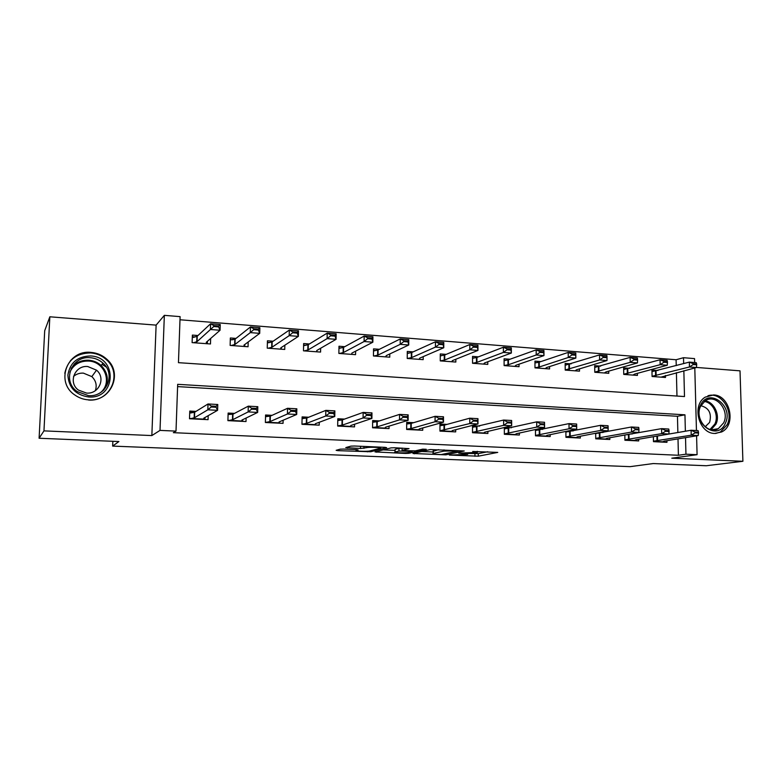 <?xml version="1.0" encoding="UTF-8"?>
<svg xmlns="http://www.w3.org/2000/svg" width="782" height="782" viewBox="0 0 782 782"><rect width="100%" height="100%" fill="white"/><g stroke="black" fill="none" stroke-linecap="round" stroke-linejoin="round"><path stroke-width="1.17" d="M449.337 455.065L478.281 456.189L497.743 452.407L472.68 451.478C476.825 451.693 478.34 452.006 477.245 452.426L458.692 453.12L462.915 453.482C467.001 453.687 468.516 454 467.46 454.401L449.337 455.065M88.698 399.876C110.761 401.948 123.361 373.454 106.978 359.378C102.481 355.224 97.115 352.897 90.907 352.389C67.428 349.583 54.906 381.909 74.779 394.959C78.943 397.921 83.576 399.563 88.698 399.876M714.68 433.463L721.6 431.967C736.654 425.154 730.114 395.145 713.585 394.939L705.296 397.1C691.415 405.008 698.766 433.56 714.68 433.463M343.523 449.063L340.15 449.181L336.133 450.324L337.873 450.647L370.717 451.752L386.65 447.675L384.988 447.333L354.363 446.014L350.893 446.141L345.752 447.597L360.502 448.487L366.543 447.666C369.231 446.845 383.649 447.451 380.287 448.242L369.866 450.931C367.266 451.703 353.298 451.126 356.445 450.373L358.088 449.933L356.397 449.601L343.523 449.063M363.913 448.369L363.943 446.434L363.913 448.369M39.1 438.252L44.701 330.698L49.843 316.798L43.958 430.872L39.1 438.252L118.893 441.547L112.647 446.102L630.145 466.649L653.185 463.56L706.254 465.749L742.9 461.282L671.806 458.193L697.085 454.694L685.941 454.195L678.405 455.261L173.35 432.671L176.009 431.117L160.007 430.393L164.347 315.351L180.104 316.632L178.452 362.672L684.494 396.552L683.849 370.756M43.958 430.872L151.845 435.574L160.007 430.393M412.964 453.492L445.818 454.85L464.244 450.979L430.266 449.552L412.964 453.492M405.418 453.433L375.037 451.928L391.108 447.871L394.597 447.744L409.025 448.633L402.065 450.305L403.649 450.627L415.35 450.862L422.72 449.142L426.249 449.288L408.751 453.316L405.418 453.433L405.428 452.807M742.9 461.282L740.016 370.844L696.41 367.432M678.405 455.261L678.004 438.878M677.857 432.534L677.456 416.278L177.602 386.601M666.929 440.696L666.968 442.319L653.469 441.654L653.361 436.698M632.218 434L630.732 433.922M638.669 439.24L638.698 440.931L624.916 440.246L624.828 435.007M603.02 432.485L600.312 432.348M609.804 437.754L609.823 439.504L595.747 438.81L595.669 433.248M573.177 430.941L569.188 430.735M580.312 436.229L580.332 438.047L565.943 437.334L565.885 431.42M542.669 429.357L537.361 429.083M550.176 434.665L550.196 436.561L535.484 435.828L535.445 429.504M511.487 427.744L504.781 427.392M519.375 433.062L519.385 435.036L504.351 434.293L504.331 427.5M479.601 426.092L472.524 425.721L472.514 432.72L487.89 433.482L487.88 431.41M446.981 424.401L439.983 424.04L439.953 431.117L455.681 431.889L455.681 429.709M413.61 422.671L406.708 422.319L406.65 429.465L422.73 430.266L422.749 427.95M379.466 420.902L372.652 420.55L372.564 427.783L389.025 428.595L389.045 426.131M344.5 419.093L337.795 418.741L337.677 426.063L354.529 426.894L354.559 424.255M308.704 417.236L302.116 416.894L301.96 424.303L319.212 425.154L319.261 422.29M272.048 415.34L265.567 414.998L265.381 422.495L283.045 423.365L283.123 420.227M234.483 413.385L228.129 413.062L227.904 420.648L246.007 421.537L246.105 418.038M195.989 411.391L189.772 411.068L189.508 418.751L208.061 419.66L208.188 415.682M676.235 365.614L676.088 359.749L179.987 319.77M676.968 396.054L676.401 372.662M657.955 370.492L651.944 370.033L652.08 376.494L665.482 377.481L665.433 375.487M629.618 368.332L623.625 367.882L623.743 374.412L637.418 375.419L637.379 373.337M600.674 366.132L594.691 365.683L594.789 372.271L608.767 373.307L608.728 371.137M571.114 363.884L565.142 363.435L565.22 370.101L579.491 371.147L579.462 368.889M540.9 361.587L534.947 361.137L534.996 367.872L549.59 368.948L549.56 366.572M510.02 359.241L504.087 358.791L504.116 365.595L519.023 366.699L519.013 364.197M478.447 356.846L472.543 356.397L472.543 363.278L487.782 364.392L487.782 361.753M446.16 354.383L440.286 353.943L440.256 360.893L455.838 362.046L455.847 359.241M413.14 351.871L407.285 351.431L407.227 358.469L423.17 359.642L423.189 356.641M379.348 349.31L373.532 348.86L373.444 355.976L389.759 357.178L389.788 353.953M344.774 346.68L338.987 346.24L338.87 353.435L355.566 354.657L355.615 351.167M309.379 343.982L303.631 343.552L303.484 350.825L320.571 352.086L320.64 348.264M273.143 341.226L267.434 340.796L267.248 348.156L284.746 349.446L284.844 345.204M236.017 338.411L230.348 337.98L230.133 345.419L248.06 346.749L248.187 341.969M197.983 335.517L192.372 335.087L192.108 342.624L210.475 343.972L210.651 338.469M112.852 441.292L112.647 446.102M151.845 435.574L156.117 325.117L49.843 316.798M156.117 325.117L164.347 315.351M676.088 359.749L683.517 357.706L694.543 358.606L694.651 362.545M685.364 431.234L684.954 414.812L177.68 384.324L176.009 431.117M685.941 454.195L685.531 437.646M694.797 367.941L696.449 430.54M696.586 435.828L697.085 454.694M683.663 363.63L683.517 357.706M677.456 416.278L684.954 414.812M74.407 363.738L79.911 362.389M72.462 358.527L73.616 357.99M83.175 353.513L85.023 352.653M467.46 453.423L478.281 453.628L487.724 451.752M421.733 451.497L433.111 451.976M441.253 454.557L458.633 450.872L444.01 451.097L433.111 453.482C432.055 453.892 433.629 454.205 437.822 454.42L441.253 454.557M433.12 451.331L438.565 449.64M395.096 450.373L383.18 449.875M395.164 451.967L395.086 451.986C392.036 452.719 405.457 453.247 408.233 452.514L412.173 451.595L410.618 451.282L398.957 451.058L395.164 451.967L395.106 449.738M402.085 448.242L398.976 448.379L398.957 451.058M395.184 449.318L398.976 448.379M651.973 371.421L652.999 371.489M660.966 377.149L696.4 367.53L689.46 366.983L652.08 376.289M693.214 364.549L696.694 364.823L696.674 364.011L693.194 363.738L693.214 364.549L689.46 366.983L689.333 362.115L651.983 371.646M693.194 363.738L689.333 362.115L696.263 362.672L696.674 364.011M696.4 367.53L696.694 364.823M698.512 433.062L698.492 432.231L694.993 432.045L695.012 432.876L698.512 433.062L698.209 435.564L664.319 441.116L662.031 442.084M653.459 441.195L691.22 435.193L691.092 430.247L698.082 430.628L698.492 432.231M656.284 436.2L691.092 430.247L694.993 432.045M698.209 435.564L691.22 435.193L695.012 432.876M623.645 369.28L624.769 369.358M632.961 375.086L634.701 374.06L667.261 365.243L660.164 364.695L623.733 374.216M663.908 362.222L667.457 362.506L667.437 361.685L663.889 361.401L663.908 362.222L660.164 364.695L660.057 359.769L623.655 369.534M663.889 361.401L660.057 359.769L667.144 360.336L667.437 361.685M667.261 365.243L667.457 362.506M594.721 367.09L595.933 367.188M604.349 372.985L605.952 371.929L637.467 362.916L630.214 362.349L594.789 372.115M633.938 359.847L637.574 360.14L637.555 359.309L633.928 359.016L633.938 359.847L630.214 362.349L630.126 357.374L594.721 367.384M633.928 359.016L630.126 357.374L637.369 357.951L637.555 359.309M637.467 362.916L637.574 360.14M565.161 364.862L566.481 364.959M575.132 370.824L576.588 369.759L607.008 360.531L599.589 359.955L565.22 369.964M603.293 357.423L607.008 357.716L606.998 356.875L603.284 356.582L603.293 357.423L599.589 359.955L599.511 354.92L565.161 365.184M603.284 356.582L599.511 354.92L606.92 355.517L606.998 356.875M607.008 360.531L607.008 357.716M628.034 434.704L626.802 434.645M669.06 431.488L669.04 430.647L665.462 430.462L665.482 431.293L669.06 431.488L668.845 434.02L635.962 439.709L633.85 440.686M624.906 439.797L661.709 433.648L661.592 428.644L668.737 429.035L669.04 430.647M624.828 435.036L661.592 428.644L665.462 430.462M668.845 434.02L661.709 433.648L665.482 431.293M598.953 433.208L596.51 433.081M638.943 429.875L638.923 429.035L635.258 428.839L635.277 429.68L638.943 429.875L638.826 432.446L606.754 438.321L605.063 439.269M595.747 438.37L631.524 432.065L631.426 427.001L638.728 427.402L638.923 429.035M595.669 433.56L631.426 427.001L635.258 428.839M638.826 432.446L631.524 432.065L635.277 429.68M569.237 431.684L565.885 431.508M608.132 428.223L608.113 427.373L604.369 427.177L604.388 428.028L608.132 428.223L608.122 430.833L577.399 436.796L575.65 437.812M565.943 436.903L600.644 430.442L600.566 425.32L608.044 425.731L608.113 427.373M565.885 432.055L600.566 425.32L604.369 427.177M608.122 430.833L600.644 430.442L604.388 428.028M534.956 362.574L536.393 362.692M571.945 354.93L575.748 355.233L575.738 354.383L571.935 354.08L571.945 354.93L568.26 357.501L568.201 352.408L575.787 353.024L575.845 358.088L568.26 357.501L539.277 366.993L534.996 367.775M571.935 354.08L568.201 352.408L539.238 362.144L534.966 362.946M545.289 368.635L546.579 367.54L575.845 358.088L575.748 355.233M575.738 354.383L575.787 353.024M538.876 430.12L535.445 429.944M535.484 435.418L569.061 428.78L569.003 423.609L576.647 424.02L576.705 429.181L546.989 435.33L545.601 436.327M572.776 426.337L576.608 426.542L576.598 425.682L572.766 425.476L572.776 426.337L569.061 428.78L576.705 429.181L576.608 426.542M535.445 430.511L569.003 423.609L572.766 425.476M576.647 424.02L576.598 425.682M700.496 405.281C708.541 386.963 734.278 406.005 725.295 423.404C717.553 441.898 691.288 422.935 700.496 405.281M723.633 422.876C730.144 410.56 715.804 393.268 705.247 400.824L700.682 406.112C694.269 418.028 707.7 435.183 718.287 428.702L723.633 422.876M705.149 426.796L709.606 422.397C711.874 413.395 708.971 407.833 700.877 405.721M715.598 433.482L720.359 432.045L727.123 424.743C734.132 411.312 721.014 391.401 707.935 395.76M88.601 396.973C75.6 394.939 68.699 387.647 67.887 375.096C69.921 362.75 77.457 356.377 90.507 355.957C117.945 356.807 116.147 399.358 88.601 396.973M90.272 357.716C71.641 355.536 61.622 381.039 77.213 391.567L88.513 395.643C106.244 397.354 116.313 374.304 102.96 363.122C99.382 359.896 95.15 358.097 90.272 357.716M73.547 376.386C76.353 374.031 79.627 372.946 83.381 373.122L91.836 376.611C95.981 380.668 97.144 385.36 95.326 390.677M87.77 366.533C74.818 365.077 67.79 382.672 78.474 390.101L86.538 393.072C99.031 394.304 106.088 377.931 96.518 370.169L87.77 366.533M88.571 400.032C110.409 401.987 122.794 373.786 106.577 359.857C102.119 355.742 96.802 353.435 90.644 352.936C76.372 353.151 67.751 359.935 64.789 373.297M106.929 383.141L106.508 380.521M106.225 367.002L102.892 364.901M71.24 360.072L70.585 360.385M79.383 362.604L74.182 363.982M504.097 360.248L505.631 360.365M539.863 352.389L543.754 352.692L543.744 351.841L539.863 351.529L539.863 352.389L536.208 354.989L536.169 349.847L543.92 350.463L543.969 355.595L536.208 354.989L508.447 364.715L504.116 365.526M539.863 351.529L536.169 349.847L508.427 359.808L504.097 360.649M514.781 366.387L515.915 365.262L543.969 355.595L543.754 352.692M543.744 351.841L543.92 350.463M472.543 357.863L474.195 357.99M507.029 349.789L511.017 350.101L511.008 349.231L507.029 348.919L507.029 349.789L503.403 352.418L503.383 347.218L511.32 347.853L511.34 353.044L503.403 352.418L476.932 362.379L472.543 363.249M507.029 348.919L503.383 347.218L476.932 357.423L472.543 358.312M483.608 364.089L484.566 362.946L511.34 353.044L511.017 350.101M511.008 349.231L511.32 347.853M440.276 355.429L442.055 355.566M473.423 347.12L477.499 347.443L477.499 346.563L473.423 346.24L473.423 347.12L469.816 349.789L469.816 344.53L477.949 345.185L477.949 350.434L469.816 349.789L444.714 359.994L440.305 360.903M473.423 346.24L469.816 344.53L444.733 354.979L440.276 355.927M451.732 361.743L452.446 360.6L477.949 350.434L477.499 347.443M477.499 346.563L477.949 345.185M407.275 352.936L409.182 353.083M439.005 344.393L443.179 344.715L443.179 343.836L439.005 343.503L439.005 344.393L435.418 347.1L435.447 341.773L443.775 342.448L443.756 347.755L435.418 347.1L411.752 357.55L407.442 358.479M439.005 343.503L435.447 341.773L411.791 352.487L407.275 353.484M419.142 359.339L419.729 358.136L443.756 347.755L443.179 344.715M443.179 343.836L443.775 342.448M373.513 350.385L375.555 350.541M403.747 341.597L408.018 341.93L408.028 341.03L403.747 340.698L403.747 341.597L400.198 344.344L400.247 338.958L408.771 339.642L408.732 345.009L400.198 344.344L378.019 355.057L373.835 356.005M403.747 340.698L400.247 338.958L378.087 349.935L373.503 350.991M385.8 356.885L386.191 355.654L408.732 345.009L408.018 341.93M408.028 341.03L408.771 339.642M507.841 428.516L504.331 428.341M504.351 433.902L536.735 427.08L536.696 421.85L544.516 422.27L544.565 427.49L516.247 433.746L514.888 434.812M540.43 424.606L544.35 424.812L544.34 423.942L540.421 423.736L540.43 424.606L536.735 427.08L544.565 427.49L544.35 424.812M504.331 428.947L536.696 421.85L540.421 423.736M544.516 422.27L544.34 423.942M476.101 426.884L472.524 426.698M472.514 432.348L503.647 425.34L503.628 420.051L511.633 420.481L511.663 425.76L484.645 432.172L483.501 433.267M507.313 422.837L511.33 423.052L511.33 422.163L507.313 421.948L507.313 422.837L503.647 425.34L511.663 425.76L511.33 423.052M472.524 427.334L503.628 420.051L507.313 421.948M511.633 420.481L511.33 422.163M443.648 425.213L439.983 425.027M439.963 430.765L469.767 423.561L469.767 418.204L477.968 418.653L477.968 423.991L452.319 430.569L451.4 431.684M473.403 421.019L477.519 421.244L477.519 420.345L473.403 420.13L473.403 421.019L469.767 423.561L477.968 423.991L477.519 421.244M439.983 425.701L444.469 425.085L469.767 418.204L473.403 420.13M477.968 418.653L477.519 420.345M410.452 423.502L406.699 423.316M418.634 429.758L406.65 429.162L411.205 428.526L435.066 421.742L435.095 416.317L443.492 416.777L443.472 422.182L419.23 428.927L418.565 430.061M438.673 419.162L442.886 419.387L442.895 418.487L438.682 418.262L438.673 419.162L435.066 421.742L443.472 422.182L442.886 419.387M406.689 424.03L411.244 423.375L435.095 416.317L438.682 418.262M443.492 416.777L442.895 418.487M376.474 421.762L372.643 421.557M372.564 427.5L377.178 426.835L399.514 419.875L399.563 414.392L408.165 414.861L408.126 420.325L385.428 427.236L384.979 428.399M403.092 417.265L407.402 417.49L407.412 416.581L403.101 416.347L403.092 417.265L399.514 419.875L408.126 420.325L407.402 417.49M372.633 422.309L377.237 421.625L399.563 414.392L403.101 416.347M377.237 421.625L377.178 426.835L377.247 421.615M408.165 414.861L407.412 416.581M338.968 347.775L341.138 347.941M367.618 338.723L371.997 339.075L372.007 338.166L367.628 337.814L367.618 338.723L364.099 341.519L364.177 336.065L372.916 336.768L372.848 342.203L364.099 341.519L343.484 352.516L339.447 353.474M367.628 337.814L364.177 336.065L343.562 347.335L338.987 348.41M351.695 354.373L351.88 353.112L372.848 342.203L371.997 339.075M372.007 338.166L372.916 336.768M341.705 419.963L337.785 419.768M337.677 425.858L342.369 425.095L363.083 417.959L363.151 412.407L371.968 412.886L371.9 418.419L350.805 425.516L350.61 426.698M366.621 415.31L371.049 415.545L371.059 414.626L366.631 414.382L366.621 415.31L363.083 417.959L371.9 418.419L371.049 415.545M337.922 420.54L342.457 419.826L363.151 412.407L366.631 414.382M371.968 412.886L371.059 414.626M316.886 350.444L316.857 351.812M303.602 345.106L305.918 345.282M330.591 335.791L335.077 336.152L335.097 335.224L330.6 334.872L330.591 335.791L327.111 338.626L327.208 333.103L336.162 333.826L336.074 339.329L327.111 338.626L308.128 349.916L304.257 350.883M330.6 334.872L327.208 333.103L308.303 344.647L303.582 345.732M316.778 351.802L316.749 350.512L336.074 339.329L335.077 336.152M335.097 335.224L336.162 333.826M301.96 424.225L306.652 423.345L325.732 415.995L325.83 410.374L334.872 410.873L334.774 416.474L315.351 423.746L315.429 424.968L315.478 423.697M306.114 418.135L302.087 417.93M329.232 413.316L333.767 413.551L333.787 412.613L329.251 412.368L329.232 413.316L325.732 415.995L334.774 416.474L333.767 413.551M302.077 418.653L306.827 417.989L325.83 410.374L329.251 412.368M334.872 410.873L333.787 412.613M281.246 347.55L281.207 349.183M267.385 342.369L269.858 342.555M292.624 332.78L297.228 333.142L297.248 332.213L292.644 331.851L292.624 332.78L289.184 335.654L289.311 330.072L298.499 330.806L298.372 336.377L289.184 335.654L271.94 347.257L268.216 348.225M292.644 331.851L289.311 330.072L272.068 341.959L267.376 342.917M281.051 349.173L280.787 347.853L298.372 336.377L297.228 333.142M297.248 332.213L298.499 330.806M279.477 423.189L279.516 421.752M269.663 416.259L265.538 416.044M265.518 422.505L270.21 421.508L287.424 413.991L287.551 408.292L296.828 408.8L296.71 414.47L279.057 421.948L279.409 423.189M290.884 411.264L295.537 411.508L295.567 410.56L290.914 410.315L290.884 411.264L287.424 413.991L296.71 414.47L295.537 411.508M265.528 416.669L270.347 416.112L287.551 408.292L290.914 410.315M296.828 408.8L295.567 410.56M244.766 344.52L244.717 346.494M230.309 339.574L232.938 339.769M253.681 329.691L258.412 330.072L258.431 329.124L253.71 328.753L253.681 329.691L250.299 332.614L250.445 326.954L259.868 327.717L259.722 333.347L250.299 332.614L234.991 344.461L231.316 345.507M253.71 328.753L250.445 326.954L235.147 339.095L230.299 339.935M244.453 346.475L243.964 345.126L259.722 333.347L258.412 330.072M258.431 329.124L259.868 327.717M242.635 421.371L242.674 419.699M232.322 414.333L228.1 414.118M228.285 420.667L232.811 419.641L248.138 411.918L248.295 406.161L257.806 406.679L257.659 412.427L241.873 420.09L242.518 421.361M251.56 409.162L256.33 409.416L256.359 408.448L251.579 408.194L251.56 409.162L248.138 411.918L257.659 412.427L256.33 409.416M228.09 414.519L232.968 414.186L248.295 406.161L251.579 408.194M257.806 406.679L256.359 408.448M207.416 341.304L207.338 343.748M213.769 325.566L213.74 326.524L218.589 326.905L218.618 325.957L213.769 325.566L210.583 323.768L220.241 324.54L220.065 330.248L210.397 329.486L210.583 323.768L197.23 336.221L193.457 337.404L192.333 336.7L192.128 342.624M192.333 336.7L195.109 336.915M213.74 326.524L197.044 341.646L193.516 342.731M206.976 343.718L206.233 342.33L220.065 330.248L218.589 326.905M218.618 325.957L220.241 324.54M189.527 418.751L189.733 412.153L194.053 412.368M204.884 419.504L204.952 417.529M190.143 418.781L194.493 417.735L207.826 409.807L208.012 403.971L217.777 404.499L217.591 410.315L203.77 418.194L204.728 419.504M211.189 407.002L216.096 407.266L216.125 406.288L211.228 406.024L211.189 407.002L207.826 409.807L217.591 410.315L216.096 407.266M189.752 412.143L190.642 412.994L194.679 412.212L208.012 403.971L211.228 406.024M217.777 404.499L216.125 406.288M478.281 453.628L478.281 456.189M474.948 453.736L474.948 456.297M445.818 454.01L445.818 454.85M414.45 453.149L414.45 453.804M444.01 449.865L444.01 451.097M433.316 450.813L433.306 453.433M376.66 451.517L376.65 452.24M402.065 450.305L402.085 448.066L402.095 450.295M408.761 452.387L408.751 453.316M356.455 449.601L356.445 450.373M366.562 446.542L366.543 447.666L366.562 446.542M360.531 446.287L360.502 448.487M347.521 447.099L347.511 447.939M370.736 450.706L370.717 451.752M367.403 451.214L367.393 451.859M337.883 449.826L337.873 450.647M655.502 371.108L655.599 375.761M656.049 371L656.147 375.653M657.564 440.784L657.466 436.063M657.017 440.853L656.919 436.131M653.469 441.38L662.295 441.81M627.242 368.967L627.32 373.659M627.77 368.86L627.858 373.552M598.367 366.778L598.435 371.528M598.885 366.67L598.963 371.411M568.876 364.549L568.934 369.339M569.384 364.432L569.443 369.231M629.06 439.367L628.972 434.597M628.533 439.435L628.445 434.665M624.916 439.963L634.085 440.422M599.95 437.92L599.882 433.091M599.423 437.988L599.354 433.169M595.747 438.516L605.278 438.995M570.205 436.434L570.146 431.556M569.697 436.512L569.638 431.635M565.943 437.05L575.845 437.539M538.749 362.262L538.788 367.11M539.238 362.144L539.277 366.993M539.805 434.919L539.766 429.992M539.306 434.997L539.267 430.071M535.484 435.535L545.777 436.053M705.178 400.863C714.269 401.948 720.437 415.408 715.911 424.225L711.043 429.738M709.997 429.474L714.816 424.088C719.225 415.516 713.145 402.427 704.308 401.489M71.172 368.39C75.443 362.682 81.269 359.945 88.659 360.199C93.478 360.58 97.652 362.359 101.191 365.526C108.307 373.131 109.197 381.254 103.859 389.886M100.673 392.466C112.735 382.594 104.534 361.431 88.483 361.049C79.715 360.922 73.498 364.637 69.823 372.212M507.948 359.935L507.968 364.832M508.427 359.808L508.447 364.715M476.473 357.55L476.473 362.496M476.932 357.423L476.932 362.379M444.274 355.106L444.264 360.111M444.733 354.979L444.714 359.994M411.352 352.614L411.312 357.677M411.791 352.487L411.752 357.55M377.677 350.062L377.608 355.184M378.019 355.057L378.077 349.935L378.029 355.048M508.73 433.375L508.711 428.389M508.241 433.453L508.222 428.477M504.351 434L515.045 434.528M476.952 431.791L476.952 426.757M476.482 431.869L476.482 426.835M472.514 432.426L483.618 432.974M444.45 430.178L444.469 425.085M444 430.256L444.02 425.164M439.963 430.814L451.497 431.381M411.205 428.526L411.244 423.375M410.765 428.604L410.814 423.453M376.768 426.913L376.826 421.703M372.682 427.48L385.018 428.096M343.2 347.452L343.122 352.633M343.601 347.316L343.523 352.496M342.369 425.095L342.457 419.826M341.969 425.183L342.047 419.914M337.99 425.77L350.619 426.395M307.922 344.784L307.815 350.013M308.303 344.647L308.196 349.877M306.72 423.316L306.827 417.989M306.339 423.414L306.446 418.077M302.478 424.01L315.4 424.646M271.804 342.047L271.677 347.345M272.165 341.9L272.028 347.198M270.21 421.508L270.347 416.112M269.849 421.596L269.986 416.2M266.105 422.212L279.35 422.867M234.805 339.241L234.649 344.598M235.147 339.095L234.991 344.461M232.811 419.641L232.968 414.186M232.469 419.738L232.625 414.284M228.862 420.364L242.42 421.039M196.908 336.377L196.722 341.793M197.23 336.221L197.044 341.646M194.493 417.735L194.679 412.212M194.171 417.832L194.356 412.31M190.7 418.478L204.601 419.162M106.978 359.378L106.606 359.876M467.46 453.257L467.46 453.941M477.245 451.302L477.245 451.947M433.12 450.862L433.111 453.482M395.106 449.337L395.086 451.986M380.306 447.128L380.296 447.803M711.561 429.836L718.287 428.702M705.902 426.434L704.934 426.61M101.885 366.201L101.347 366.934M103.429 390.306C109.099 381.567 108.356 373.307 101.191 365.526L102.96 363.122M96.518 370.169L91.836 376.611M343.562 347.335L343.484 352.516M342.33 425.105L342.408 419.836M308.235 344.676L308.128 349.916M306.652 423.345L306.759 418.008M272.068 341.959L271.94 347.257M270.113 421.537L270.249 416.141M235.03 339.163L234.874 344.53M232.694 419.69L232.85 414.225M197.084 336.309L196.908 341.734M194.347 417.793L194.532 412.27"/></g></svg>
